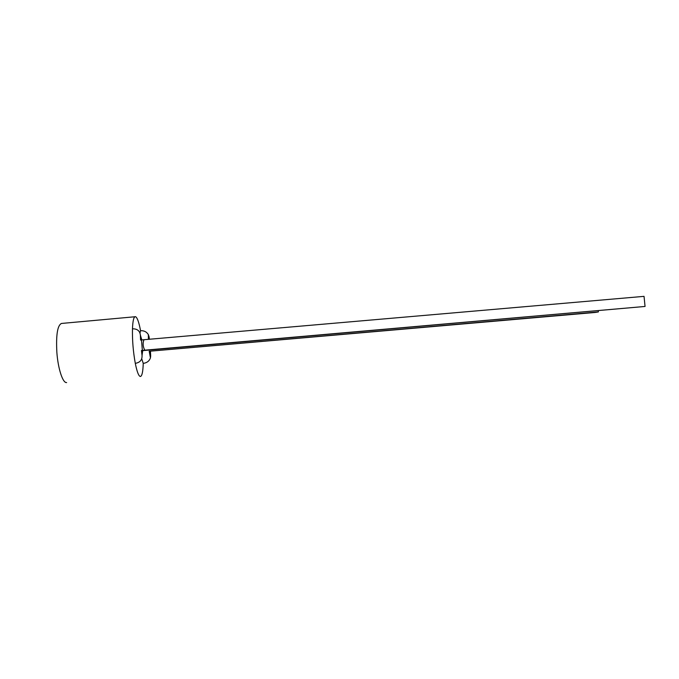 <?xml version="1.0" encoding="UTF-8"?>
<svg xmlns="http://www.w3.org/2000/svg" width="679" height="679" viewBox="0 0 679 679"><rect width="100%" height="100%" fill="white"/><g stroke="black" fill="none" stroke-linecap="round" stroke-linejoin="round"><path stroke-width="1.02" d="M66.627 382.557C62.875 383.312 58.088 369.028 56.875 352.605C55.933 335.01 57.469 325.292 61.483 323.45L135.554 316.703C137.277 317.577 138.949 322.245 140.553 330.69L139.993 333.041M141.733 358.741L143.235 363.384C142.989 371.625 142.064 375.988 140.451 376.48L140.443 376.48C138.754 376.37 137.039 371.99 135.291 363.341C139.993 362.578 142.242 359.963 142.047 355.507L142.709 350.627L141.436 350.508L144.797 350.186C142.938 346.842 142.649 343.353 143.94 339.721L140.578 340.052L140.375 335.112C139.857 330.826 137.226 328.729 132.473 328.814C132.787 321.031 133.712 316.983 135.231 316.669M142.709 350.627L645.05 306.45L144.797 350.186M645.05 306.45L644.04 296.358L143.94 339.721M598.284 310.829L598.394 311.916L595.127 312.459L149.321 351.255L150.662 356.034L150.458 351.366M598.394 311.916L149.321 351.255M141.436 350.508L142.047 355.507M149.388 339.254L149.083 336.86L148.574 339.322M150.662 356.034L150.449 357.833C149.355 361.033 146.944 362.883 143.235 363.384M140.553 330.69C144.067 330.537 146.664 331.853 148.362 334.637L149.083 336.86M142.361 350.423L141.504 339.975M135.291 363.341C133.177 351.68 132.235 340.171 132.473 328.814M141.801 339.941L140.375 335.112M148.37 334.637L148.395 339.339M150.449 357.833L149.193 351.247"/></g></svg>
